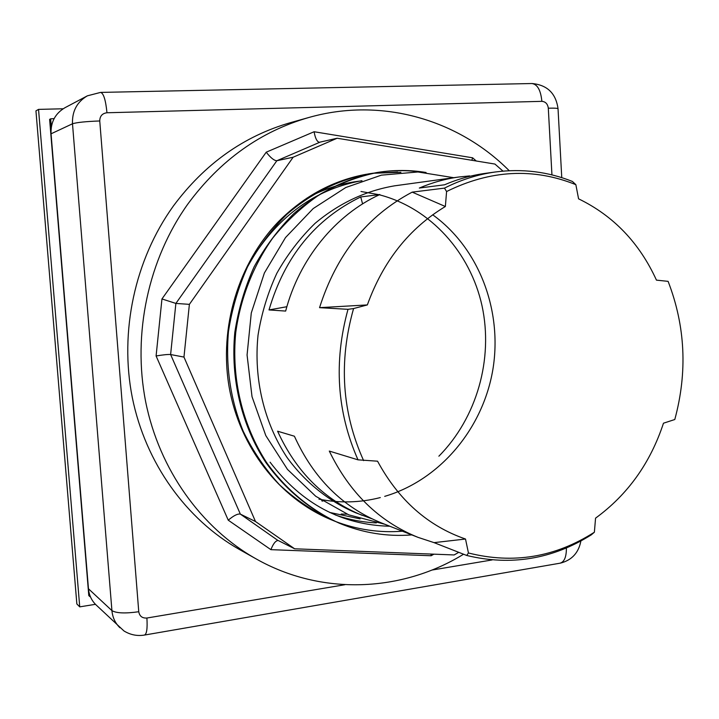 <?xml version="1.0" encoding="UTF-8"?>
<svg xmlns="http://www.w3.org/2000/svg" width="719" height="719" viewBox="0 0 719 719"><rect width="100%" height="100%" fill="white"/><g stroke="black" fill="none" stroke-linecap="round" stroke-linejoin="round"><path stroke-width="1.08" d="M341.201 514.031L347.115 514.166M366.555 174.232C333.508 180.208 304.254 195.919 278.765 221.362C238.438 262.947 218.765 327.657 229.226 387.55C239.849 447.398 279.376 497.854 329.715 519.127L334.245 520.969M421.46 172.147C406.657 170.008 391.702 170.16 376.621 172.596C346.288 178.447 318.661 192.153 293.738 213.714C278.253 229.217 265.059 246.896 254.149 266.767C244.793 287.609 238.349 309.503 234.807 332.421C230.386 378.598 241.557 425.28 265.742 462.344C284.976 489.19 309.907 509.861 338.227 522.713L339.287 523.18M453.734 177.701L417.973 171.976L381.394 175.148L345.821 187.497L313.187 208.573L285.506 237.567L264.385 272.986L251.291 312.936L247.066 354.988L252.018 396.681L265.805 435.597L287.483 469.408L315.749 496.281L348.778 514.858L384.71 524.223M389.842 526.245C341.57 525.032 301.647 503.668 270.056 462.173M502.994 171.131L494.933 164.058L337.148 138.237L293.154 157.218L189.385 304.353L183.965 357.082L255.506 521.536L294.637 548.795L454.147 554.951L458.749 552.336M400.896 172.317L372.927 173.252M372.766 173.279L368.452 173.917M361.351 180.909C342.46 182.968 324.314 188.702 306.905 198.138M329.662 512.44L360.102 518.884M361.99 180.676C318.391 188.486 282.98 212.545 255.748 252.872M335.467 515.02C348.823 519.603 362.439 522.237 376.325 522.902M476.266 161.002L472.608 157.803L471.871 160.283M472.608 157.803L314.113 131.739C315.183 138.039 316.899 141.562 319.254 142.308L337.148 138.237M314.113 131.739L266.228 152.185C270.623 157.812 274.164 160.661 276.851 160.732L319.73 142.281M266.228 152.185L161.955 298.942L175.876 303.427L276.851 160.732L293.154 157.218M161.955 298.942L156.095 355.968C163.231 354.782 168.075 354.305 170.619 354.53L175.876 303.427L189.385 304.353M156.095 355.968L228.247 520.188C233.684 515.577 237.728 513.555 240.362 514.121L170.619 354.53L183.965 357.082M228.247 520.188L270.892 549.658C273.193 543.789 275.566 540.742 278.01 540.508L240.362 514.121L255.506 521.536M270.892 549.658L431.139 555.751L430.96 554.052M463.566 554.223C402.2 591.998 321.77 596.15 255.874 558.753C201.374 527.98 159.366 469.875 145.678 401.831C132.278 333.751 148.366 259.208 188.027 203.783C220.347 160.112 260.62 131.343 308.837 117.494C381.555 96.804 458.542 119.713 509.223 170.718M294.637 548.795L278.514 540.661M255.874 558.753L239.355 549.46C186.365 519.522 145.597 463.261 132.287 397.508C119.273 331.711 134.821 259.748 173.27 206.155C204.609 163.941 243.714 136.098 290.593 122.616L308.837 117.494M138.758 611.734L99.752 120.963C85.759 121.484 76.672 122.428 72.493 123.785C72.017 111.265 76.978 101.945 87.385 95.825L65.025 107.679C55.255 113.422 50.6 122.131 51.058 133.806L88.464 588.78C89.066 595.17 91.583 600.527 96.013 604.868L123.983 630.967C130.364 634.859 137.131 636.225 144.294 635.093C146.694 634.428 147.566 628.739 146.901 618.025C142.299 618.34 139.585 616.246 138.758 611.734C125.259 613.622 116.307 613.253 111.921 610.611C112.559 617.432 115.22 623.148 119.92 627.75M411.807 534.909C387.002 536.841 362.825 532.941 339.287 523.198C310.976 510.247 285.937 489.585 266.686 462.703C242.528 425.504 231.23 378.823 235.742 332.52C240.488 297.999 253.322 265.527 272.726 238.07C286.728 220.796 302.573 206.155 320.252 194.148C338.667 183.785 357.828 176.541 377.754 172.398C394.039 169.819 410.145 169.855 426.07 172.497M402.415 531.206C379.353 532.995 356.795 529.66 334.721 521.176M334.587 521.122L330.749 519.567C312.181 510.769 295.096 499.166 279.493 484.75C264.996 468.932 252.881 451.047 243.157 431.103C230.404 399.548 225.505 366.393 228.453 331.666C231.931 309.035 238.295 287.429 247.543 266.866C258.346 247.264 271.396 229.81 286.692 214.487C311.345 193.222 338.685 179.678 368.703 173.863L373.071 173.216M373.206 173.198L397.688 172.048M54.114 118.599L50.654 118.833L51.319 126.957M89.794 595.134L89.92 596.653L88.788 595.575L49.62 119.372L50.654 118.833M76.852 603.96L35.95 110.861L38.538 109.387L79.728 606.863L76.852 603.96M469.696 176.344L474.531 175.247M357.999 459.836L377.556 461.194C398.605 500.065 427.931 526.011 465.508 539.025L434.06 542.638L417.973 537.336C379.111 521.59 349.551 492.83 329.302 451.074L357.999 459.836C336.905 412.032 333.58 361.855 348.005 309.323L319.551 307.66C336.51 254.292 367.391 215.79 412.185 192.135L444.468 188.126C460.933 179.777 477.919 174.393 495.418 171.976L485.325 173.36C471.448 175.274 457.85 179.085 444.531 184.792L419.321 188.045C432.254 182.536 445.456 178.842 458.947 176.991L469.669 175.912M79.728 606.863L95.456 604.32M63.146 108.776L38.538 109.387M371.921 518.794L355.474 512.701C328.817 501.305 305.198 482.386 286.998 457.401C264.134 422.808 253.555 378.85 258.031 335.207C261.5 313.538 267.783 292.876 276.869 273.211C287.429 254.472 300.174 237.845 315.093 223.33C339.134 203.225 365.674 190.715 394.713 185.808L458.947 176.991M465.508 539.025L468.446 552.983L466.721 555.463C510.876 566.114 552.408 559.238 591.315 534.837L594.379 532.222L595.557 518.156C627.705 494.681 650.344 463.036 663.475 423.203L674.79 419.519C687.616 372.172 685.387 326.111 668.104 281.354L656.456 280.14C639.443 242.887 613.478 215.781 578.579 198.83L575.856 184.666L572.423 181.467C547.887 171.661 522.219 168.498 495.418 171.976M466.721 555.463L434.06 542.638M362.376 515.424C324.494 500.002 296.237 471.934 277.606 431.211L294.404 436.217C313.511 478.189 342.478 507.084 381.313 522.884L417.973 537.336M360.731 196.952L379.848 194.534C335.566 214.756 299.302 258.786 285.659 311.075L269.014 309.934C284.625 256.764 315.201 219.106 360.731 196.952L362.583 203.89M444.468 188.126L446.589 191.533C490.304 169.909 533.399 167.626 575.856 184.666M363.625 460.636C341.893 412.382 338.541 361.693 353.577 308.55L348.005 309.323M286.863 306.716L269.014 309.934M412.185 192.135L445.358 206.506C409.174 228.354 383.173 261.159 367.346 304.928L319.551 307.66M446.589 191.533L445.358 206.506M367.346 304.928L353.577 308.55M594.379 532.222C555.095 557.333 513.114 564.253 468.446 552.983M438.878 456.197C476.877 417.802 493.522 358.997 482.027 305.8C470.361 252.711 430.753 208.285 379.821 194.921M378.796 194.66L360.992 191.488M318.948 499.139C339.602 503.273 360.048 502.752 380.297 497.575M384.71 496.362C440.208 480.004 482.889 428.551 492.848 369.683C502.662 310.788 479.196 248.316 432.694 214.792M431.139 555.751L433.934 554.169M51.058 133.806L72.493 123.785L111.921 610.611L88.464 588.78M99.752 120.963C99.851 116.101 102.251 113.368 106.969 112.757C105.693 99.986 103.563 93.2 100.597 92.4L87.385 95.825M106.969 112.757L541.874 101.343C540.751 90.109 537.39 84.177 531.799 83.53L100.786 92.4M541.874 101.343C545.568 101.667 547.707 103.949 548.3 108.192C555.077 108.03 558.321 108.263 558.043 108.902L561.755 177.638M548.3 108.192L551.94 174.879M566.392 547.977C566.446 557.198 564.19 562.303 559.652 563.265L144.708 635.021M492.111 559.939L431.858 570.077M344.931 584.709L146.901 618.025M322.723 501.161L321.69 500.784M532.168 83.53C547.294 85.004 555.913 93.38 558.025 108.668M580.898 540.976C578.642 552.794 571.839 560.173 560.478 563.121M377.754 172.407L376.621 172.587M330.749 519.567L329.715 519.136"/></g></svg>
